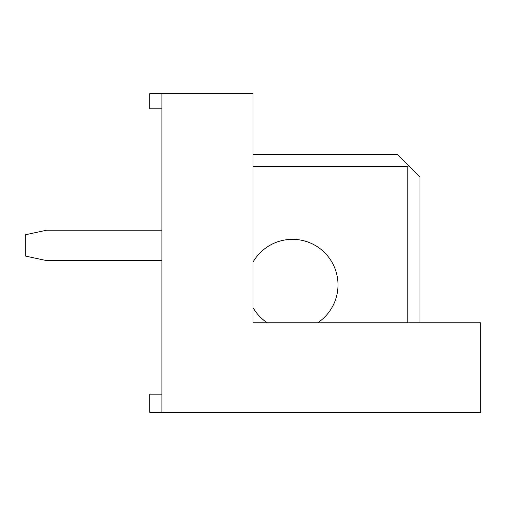 <?xml version="1.0" encoding="UTF-8"?>
<svg xmlns="http://www.w3.org/2000/svg" width="506" height="506" viewBox="0 0 506 506"><rect width="100%" height="100%" fill="white"/><g stroke="black" fill="none" stroke-linecap="round" stroke-linejoin="round"><path stroke-width="0.76" d="M161.92 108.79L149.776 108.79L149.776 93.61L161.92 93.61L161.92 412.39L480.7 412.39L480.7 322.828L253 322.828L253 93.61L161.92 93.61M161.92 394.174L149.776 394.174L149.776 412.39L161.92 412.39M161.92 230.23L46.552 230.23L25.3 234.784L25.3 256.036L46.552 260.59L161.92 260.59M407.836 322.828L407.836 166.474L253 166.474M267.294 322.828A45.54 45.54 0 0 1 253 307.597M253 262.159A45.54 45.54 0 0 1 323.631 251.672A45.54 45.54 0 0 1 317.641 322.828M407.836 166.474L408.595 165.715L397.21 154.33L253 154.33M419.98 322.828L419.98 177.1L408.595 165.715"/></g></svg>
